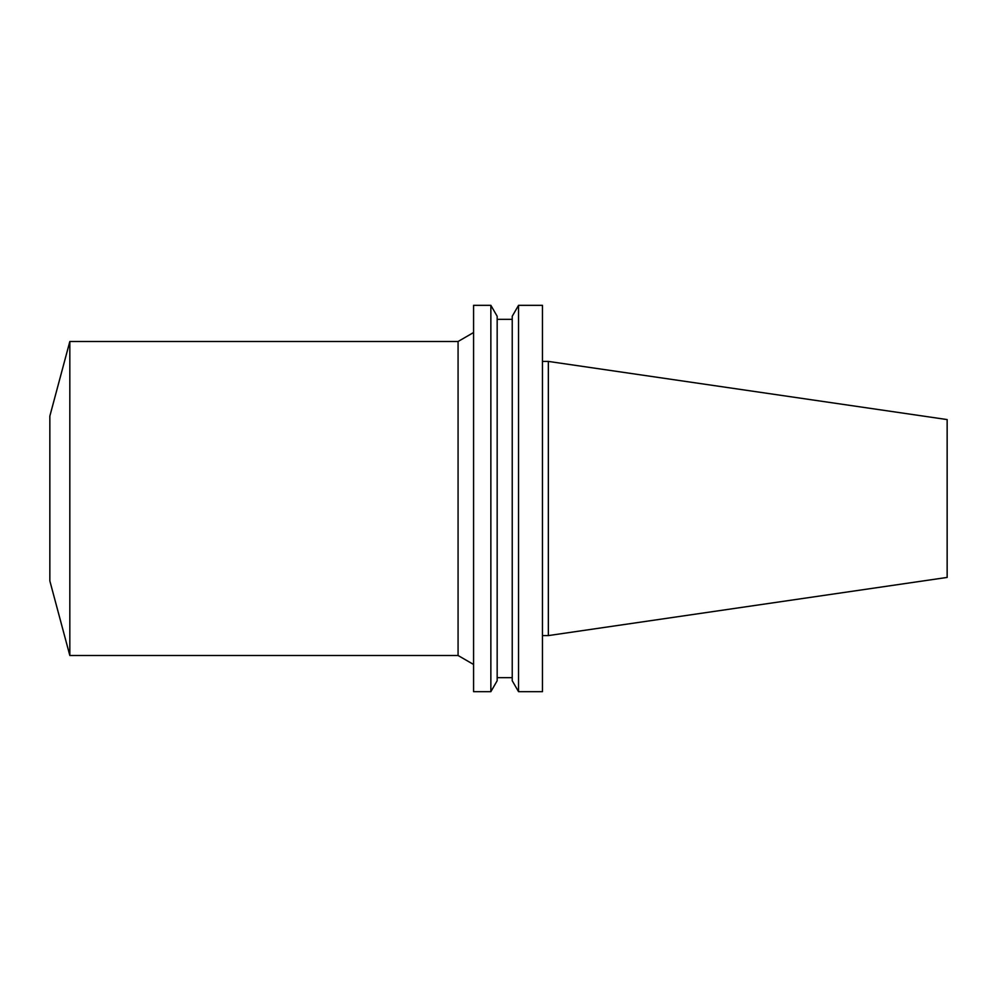 <?xml version="1.0" encoding="UTF-8"?>
<svg xmlns="http://www.w3.org/2000/svg" width="997" height="997" viewBox="0 0 997 997"><rect width="100%" height="100%" fill="white"/><g stroke="black" fill="none" stroke-linecap="round" stroke-linejoin="round"><path stroke-width="1.5" d="M548.35 361.413L548.35 635.588L947.15 577.425L947.15 419.575L548.35 361.413L542.468 361.413M548.35 635.588L542.468 635.588M542.468 691.669L542.468 305.331L518.54 305.331L518.54 691.669L542.468 691.669M518.54 691.669L512.234 680.752L512.234 316.248L518.54 305.331M512.234 677.661L497.167 677.661M490.86 691.669L497.167 680.752L497.167 316.248L490.86 305.331L473.575 305.331L473.575 691.669L490.86 691.669L490.86 305.331M473.575 664.463L458.072 655.503L458.072 341.497L473.575 332.537M458.072 655.503L69.827 655.503L69.827 341.497L458.072 341.497M69.827 655.503L49.85 580.927L49.85 416.073L69.827 341.497M512.234 319.339L497.167 319.339"/></g></svg>
